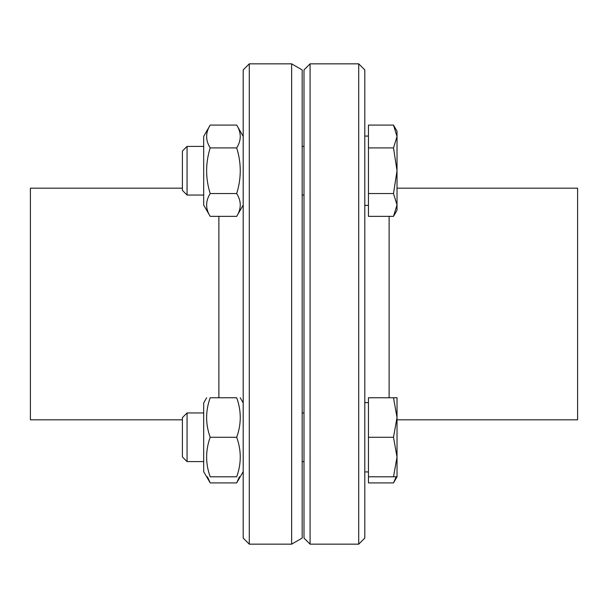 <?xml version="1.0" encoding="UTF-8"?>
<svg xmlns="http://www.w3.org/2000/svg" width="608" height="608" viewBox="0 0 608 608"><rect width="100%" height="100%" fill="white"/><g stroke="black" fill="none" stroke-linecap="round" stroke-linejoin="round"><path stroke-width="0.91" d="M249.28 63.84L243.2 69.92L243.2 538.08L249.28 544.16L249.28 63.84L291.642 63.84L291.642 544.16L249.28 544.16M182.4 188.176L30.4 188.176L30.4 419.824L182.4 419.824M291.642 63.84L302.176 69.92L302.176 538.08L291.642 544.16M358.72 544.16L364.8 538.08L364.8 69.92L358.72 63.84L358.72 544.16L310.08 544.16L310.08 63.84L358.72 63.84M397.024 419.824L577.6 419.824L577.6 188.176L397.024 188.176M310.08 544.16L304 538.08L304 69.92L310.08 63.84M207.472 476.794L210.193 482.912L203.68 471.626L203.68 402.922L206.667 397.754M210.193 476.794C205.436 476.794 205.436 476.794 210.193 476.794C205.436 476.794 205.436 476.794 210.193 476.794L236.687 476.794C241.444 463.623 241.444 450.452 236.687 437.274C241.444 424.103 241.444 410.932 236.687 397.754C241.444 397.754 241.444 397.754 236.687 397.754C241.444 397.754 241.444 397.754 236.687 397.754L210.193 397.754C205.436 410.932 205.436 424.103 210.193 437.274C205.436 450.452 205.436 463.623 210.193 476.794M210.193 397.754C205.436 397.754 205.436 397.754 210.193 397.754C205.436 397.754 205.436 397.754 210.193 397.754M236.687 476.794C241.444 476.794 241.444 476.794 236.687 476.794C241.444 476.794 241.444 476.794 236.687 476.794M210.193 437.274L236.687 437.274M187.066 461.594L187.066 412.954L182.4 417.62L182.4 456.935L187.066 461.594L203.68 461.594M393.498 476.794L397.024 457.034L397.024 476.794L368.448 476.794L368.448 397.754L397.024 397.754L397.024 457.034L393.498 437.274L397.024 417.514L393.498 397.754M368.448 437.274L393.498 437.274M243.2 471.626L236.687 482.912L239.408 476.794M210.193 482.912L236.687 482.912M368.448 476.794L368.448 482.912L393.498 482.912L396.218 476.794M397.024 471.504L397.024 476.794L393.498 482.912M210.193 216.357L203.68 205.078L203.68 136.374L210.193 125.088C205.436 132.696 205.436 140.304 210.193 147.911C205.436 163.119 205.436 178.326 210.193 193.542C205.436 201.149 205.436 208.749 210.193 216.357L236.687 216.357C241.444 208.749 241.444 201.149 236.687 193.542C241.444 178.326 241.444 163.119 236.687 147.911C241.444 140.304 241.444 132.696 236.687 125.088L243.2 136.374M210.193 125.088L236.687 125.088M210.193 147.911L236.687 147.911M210.193 193.542L236.687 193.542M187.066 195.046L187.066 146.406L182.4 151.065L182.4 190.38L187.066 195.046L203.68 195.046M304 195.046L302.176 195.046M397.024 204.949L393.498 193.542L397.024 170.726L397.024 210.246L393.498 216.357L397.024 204.949M393.498 147.911L397.024 136.496L397.024 170.726L393.498 147.911L368.448 147.911L368.448 125.088L393.498 125.088L397.024 136.496L397.024 131.206L393.498 125.088M393.498 193.542L368.448 193.542L368.448 216.357L393.498 216.357M368.448 193.542L368.448 147.911M368.448 205.382L364.8 205.382M218.88 216.357L218.88 397.754M389.12 397.754L389.12 216.357M243.2 402.922L240.213 397.754M304 412.954L302.176 412.954M203.68 412.954L187.066 412.954M304 461.594L302.176 461.594M368.448 402.618L364.8 402.618M368.448 471.93L364.8 471.93M243.2 205.078L236.687 216.357M304 146.406L302.176 146.406M203.68 146.406L187.066 146.406M368.448 136.07L364.8 136.07"/></g></svg>
